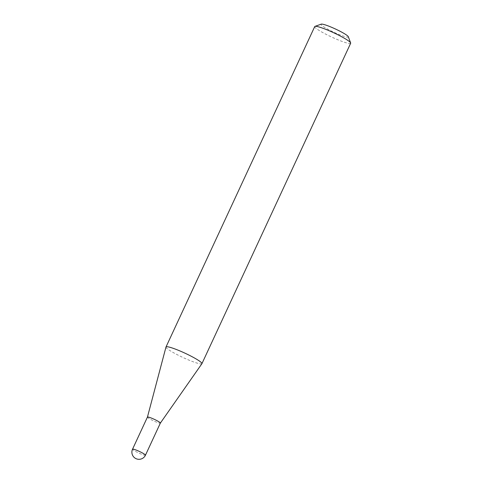 <?xml version="1.0" encoding="UTF-8"?>
<svg xmlns="http://www.w3.org/2000/svg" width="483" height="483" viewBox="0 0 483 483"><rect width="100%" height="100%" fill="white"/><g stroke="black" fill="none" stroke-linecap="round" stroke-linejoin="round"><path stroke-width="0.36" stroke-dasharray="2.42 1.81" d="M147.436 417.107L147.442 417.101A7.124 0.857 -155.1 0 0 154.892 421.472A7.124 0.857 -155.1 0 0 160.356 423.102L160.356 423.096M165.983 347.042A19.803 2.379 -155.1 0 0 186.716 359.177A19.803 2.379 -155.1 0 0 201.9 363.711M348.321 36.732A15.051 1.805 24.9 0 1 336.772 33.562A15.051 1.805 24.9 0 1 321.219 24.15M314.729 26.583A19.803 2.379 -155.1 0 0 335.45 38.761A19.803 2.379 -155.1 0 0 350.658 43.259M145.461 455.191A7.124 0.857 24.9 0 1 139.992 453.573A7.124 0.857 24.9 0 1 132.608 449.419A7.124 0.857 24.9 0 1 132.541 449.196"/><path stroke-width="0.72" d="M152.912 418.707A7.124 0.857 -155.1 0 0 147.442 417.089A7.124 0.857 -155.1 0 0 147.436 417.107L132.541 449.196A7.124 0.857 24.9 0 1 138.011 450.814A7.124 0.857 24.9 0 1 145.395 454.968A7.124 0.857 24.9 0 1 145.461 455.191L160.362 423.09A7.124 0.857 -155.1 0 0 152.912 418.707M160.362 423.09A7.124 0.857 -155.1 0 1 160.356 423.102L201.9 363.711A19.803 2.379 -155.1 0 0 201.924 363.669A19.803 2.379 -155.1 0 0 181.21 351.485A19.803 2.379 -155.1 0 0 166.001 346.993A19.803 2.379 -155.1 0 0 165.983 347.042L147.442 417.101M314.982 26.378L321.219 24.15A15.051 1.805 24.9 0 1 332.588 27.718A15.051 1.805 24.9 0 1 348.321 36.732L350.646 42.933A19.803 2.379 -155.1 0 0 329.937 31.075A19.803 2.379 -155.1 0 0 314.982 26.378A19.803 2.379 -155.1 0 0 314.729 26.583L166.001 346.993M201.924 363.669L350.658 43.259A19.803 2.379 -155.1 0 0 350.646 42.933M132.541 449.196A7.124 7.124 0 0 0 136.17 458.729A7.124 7.124 0 0 0 145.461 455.191"/></g></svg>
